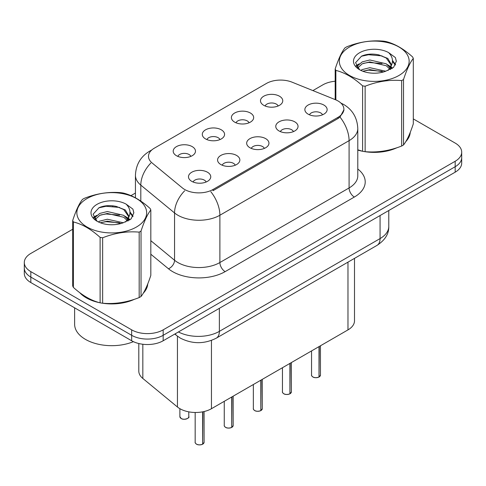 <?xml version="1.0" encoding="UTF-8"?>
<svg xmlns="http://www.w3.org/2000/svg" width="486" height="486" viewBox="0 0 486 486"><rect width="100%" height="100%" fill="white"/><g stroke="black" fill="none" stroke-linecap="round" stroke-linejoin="round"><path stroke-width="0.73" d="M234.647 122.12A11.142 6.433 180 0 1 232.442 120.297A11.142 6.433 180 0 1 236.129 112.302A11.142 6.433 180 0 1 250.405 113.025A11.142 6.433 180 0 1 252.617 120.297A11.142 6.433 180 0 1 234.647 122.12M249.051 122.788A6.683 3.858 0 0 0 247.253 120.905A6.683 3.858 0 0 0 240.667 119.927A6.683 3.858 0 0 0 236.008 122.788M205.554 138.917A11.142 6.433 180 0 1 203.342 137.101A11.142 6.433 180 0 1 207.036 129.106A11.142 6.433 180 0 1 221.312 129.823A11.142 6.433 180 0 1 223.524 137.101A11.142 6.433 180 0 1 205.554 138.917M219.951 139.585A6.683 3.858 0 0 0 218.159 137.702A6.683 3.858 0 0 0 211.574 136.724A6.683 3.858 0 0 0 206.915 139.585M176.461 155.714A11.142 6.433 180 0 1 174.249 153.898A11.142 6.433 180 0 1 177.937 145.903A11.142 6.433 180 0 1 192.213 146.62A11.142 6.433 180 0 1 194.424 153.898A11.142 6.433 180 0 1 176.461 155.714M190.858 156.383A6.683 3.858 0 0 0 189.066 154.499A6.683 3.858 0 0 0 182.481 153.521A6.683 3.858 0 0 0 177.815 156.383M263.746 105.322A11.142 6.433 180 0 1 261.535 103.5A11.142 6.433 180 0 1 265.222 95.505A11.142 6.433 180 0 1 279.499 96.222A11.142 6.433 180 0 1 281.71 103.5A11.142 6.433 180 0 1 263.746 105.322M278.144 105.991A6.683 3.858 0 0 0 276.352 104.107A6.683 3.858 0 0 0 269.766 103.129A6.683 3.858 0 0 0 265.101 105.991M279.025 130.941A11.142 6.433 180 0 1 276.82 129.124A11.142 6.433 180 0 1 280.507 121.129A11.142 6.433 180 0 1 294.783 121.846A11.142 6.433 180 0 1 296.995 129.124A11.142 6.433 180 0 1 279.025 130.941M293.429 131.609A6.683 3.858 0 0 0 291.63 129.732A6.683 3.858 0 0 0 285.045 128.754A6.683 3.858 0 0 0 280.386 131.609M249.932 147.738A11.142 6.433 180 0 1 247.72 145.922A11.142 6.433 180 0 1 251.414 137.927A11.142 6.433 180 0 1 265.69 138.644A11.142 6.433 180 0 1 267.901 145.922A11.142 6.433 180 0 1 249.932 147.738M264.329 148.406A6.683 3.858 0 0 0 262.537 146.529A6.683 3.858 0 0 0 255.952 145.551A6.683 3.858 0 0 0 251.292 148.406M220.838 164.541A11.142 6.433 180 0 1 218.627 162.719A11.142 6.433 180 0 1 222.315 154.724A11.142 6.433 180 0 1 236.591 155.441A11.142 6.433 180 0 1 238.802 162.719A11.142 6.433 180 0 1 220.838 164.541M235.236 165.204A6.683 3.858 0 0 0 233.444 163.326A6.683 3.858 0 0 0 226.859 162.348A6.683 3.858 0 0 0 222.193 165.204M191.739 181.339A11.142 6.433 180 0 1 189.534 179.516A11.142 6.433 180 0 1 193.221 171.522A11.142 6.433 180 0 1 207.498 172.238A11.142 6.433 180 0 1 209.709 179.516A11.142 6.433 180 0 1 191.739 181.339M206.143 182.001A6.683 3.858 0 0 0 204.345 180.124A6.683 3.858 0 0 0 197.759 179.146A6.683 3.858 0 0 0 193.1 182.001M308.124 114.143A11.142 6.433 180 0 1 305.913 112.327A11.142 6.433 180 0 1 309.6 104.332A11.142 6.433 180 0 1 323.876 105.049A11.142 6.433 180 0 1 326.088 112.327A11.142 6.433 180 0 1 308.124 114.143M322.522 114.811A6.683 3.858 0 0 0 320.73 112.934A6.683 3.858 0 0 0 314.144 111.956A6.683 3.858 0 0 0 309.479 114.811M335.328 99.66A20.054 11.579 180 0 1 338.007 100.954A20.054 11.579 180 0 1 343.881 109.143A20.054 11.579 180 0 1 338.007 117.326L213.014 189.491A20.054 11.579 180 0 1 182.408 187.948L152.124 162.98A20.054 11.579 180 0 1 148.497 156.34A20.054 11.579 180 0 1 154.372 148.151L266.401 83.471A20.054 11.579 180 0 1 292.08 82.177L335.328 99.66M354.501 258.37L354.501 320.79A22.283 12.867 180 0 1 347.976 329.891L211.446 408.714A22.283 12.867 180 0 1 177.439 406.995L142.829 378.46A22.283 12.867 180 0 1 138.802 371.079L138.802 343.535M79.753 292.669A36.025 20.795 0 0 0 86.283 297.833A36.025 20.795 0 0 0 99.709 302.723M343.93 109.751L340 117.09L338.056 118.499L213.062 190.664M72.7 229.264L30.825 253.443A22.283 12.867 0 0 0 24.3 262.537L24.3 273.454A22.283 12.867 0 0 0 30.825 282.548L131.663 340.765L131.663 335.31A22.283 12.867 0 0 0 163.175 335.31L455.175 166.722A22.283 12.867 0 0 0 461.7 157.628A22.283 12.867 0 0 1 455.175 166.722L163.175 335.31A22.283 12.867 0 0 1 131.663 335.31L30.825 277.093L131.663 335.31L131.663 329.848A22.283 12.867 0 0 0 163.175 329.848L455.175 161.267A22.283 12.867 0 0 0 461.7 152.167A22.283 12.867 0 0 0 455.175 143.072L413.3 118.9M24.3 267.993A22.283 12.867 0 0 0 30.825 277.093A22.283 12.867 0 0 1 24.3 267.993M357.787 150.083A36.025 20.795 0 0 0 362.192 151.176M363.905 151.504A36.025 20.795 0 0 0 396.934 147.732M405.786 141.62A36.025 20.795 0 0 0 410.239 132.374M101.416 303.045A36.025 20.795 0 0 0 134.446 299.279M143.303 293.167A36.025 20.795 0 0 0 147.75 283.921M335.182 81.241A22.283 12.867 0 0 0 322.826 84.856L312.899 90.59M135.436 193.045L130.941 195.639M113.238 205.857L112.631 206.21M24.3 262.537A22.283 12.867 0 0 0 30.825 271.631L131.663 329.848M147.531 285.549A36.025 20.795 0 0 0 147.41 284.996M410.02 134.008A36.025 20.795 0 0 0 409.892 133.456M131.663 340.765A22.283 12.867 0 0 0 163.175 340.765L455.175 172.178A22.283 12.867 0 0 0 461.7 163.083L461.7 152.167M318.98 377.057C316.331 377.908 314.302 377.883 312.881 376.978C311.714 375.964 311.265 375.338 311.544 375.095A4.459 2.576 0 0 0 312.85 376.911A4.459 2.576 0 0 0 319.01 376.99L318.913 377.045A4.307 2.485 180 0 1 312.954 376.972M319.01 376.808L319.284 346.451M319.01 376.99L319.01 346.609M289.887 393.854C287.238 394.705 285.203 394.681 283.788 393.775C282.615 392.767 282.172 392.135 282.451 391.892A4.459 2.576 0 0 0 283.757 393.709A4.459 2.576 0 0 0 289.917 393.788L289.814 393.842A4.307 2.485 180 0 1 283.86 393.769M289.917 393.605L290.191 363.249M289.917 393.788L289.917 363.407M260.788 410.652C258.145 411.502 256.11 411.478 254.688 410.573C253.522 409.564 253.078 408.933 253.352 408.69A4.459 2.576 0 0 0 254.658 410.506A4.459 2.576 0 0 0 260.818 410.585L260.721 410.646A4.307 2.485 180 0 1 254.761 410.567M260.818 410.403L261.097 380.046M260.818 410.585L260.818 380.204M231.694 427.449C229.046 428.306 227.017 428.275 225.595 427.376C224.429 426.362 223.979 425.73 224.259 425.487A4.459 2.576 0 0 0 225.565 427.303A4.459 2.576 0 0 0 231.725 427.382L231.628 427.443A4.307 2.485 180 0 1 225.668 427.364M231.725 427.2L231.998 396.843M231.725 427.382L231.725 397.001M202.601 444.247C199.953 445.103 197.917 445.073 196.502 444.174C195.329 443.159 194.886 442.527 195.165 442.284A4.459 2.576 0 0 0 196.472 444.101A4.459 2.576 0 0 0 202.632 444.18L202.528 444.24A4.307 2.485 180 0 1 196.575 444.161M202.632 443.997L202.905 411.788M202.632 444.18L202.632 411.842M357.787 149.84A35.648 20.582 0 0 0 358.547 150.059M368.151 151.863A35.648 20.582 0 0 0 394.559 148.491M406.6 140.223A35.648 20.582 0 0 0 409.704 133.686M81.253 293.781A35.648 20.582 0 0 0 86.551 297.681A35.648 20.582 0 0 0 96.058 301.606M105.662 303.404A35.648 20.582 0 0 0 132.077 300.038M144.111 291.77A35.648 20.582 0 0 0 147.222 285.227M74.619 307.832L74.619 324.241A37.136 21.439 0 0 0 85.5 339.404A37.136 21.439 0 0 0 133.395 341.664M349.562 46.984A34.907 20.157 -0 0 0 349.562 75.488A34.907 20.157 -0 0 0 398.927 75.488A34.907 20.157 -0 0 0 398.927 46.984A34.907 20.157 -0 0 0 349.562 46.984M357.787 149.791L362.599 151.286A40.107 23.158 -0 0 0 365.138 151.681C377.264 152.744 389.432 150.86 401.661 146.031A40.107 23.158 -0 0 0 402.602 145.502A40.107 23.158 -0 0 0 403.52 144.956C406.764 140.891 410.026 133.869 413.3 123.875L413.3 58.429A40.107 23.158 -0 0 0 412.62 56.965C403.69 48.867 394.778 43.722 385.89 41.529A40.107 23.158 -0 0 0 383.351 41.134C371.122 40.089 358.954 41.972 346.828 46.784A40.107 23.158 -0 0 0 345.886 47.312A40.107 23.158 -0 0 0 344.969 47.859C341.694 51.978 338.432 59.006 335.182 68.939A40.107 23.158 -0 0 0 335.862 70.409L335.862 99.879M362.599 151.286L362.599 85.846C353.662 77.748 344.75 72.602 335.862 70.409M362.599 85.846A40.107 23.158 -0 0 0 365.138 86.235L365.138 151.681M401.661 146.031L401.661 80.585C389.535 79.528 377.361 81.411 365.138 86.235M401.661 80.585A40.107 23.158 -0 0 0 402.602 80.056A40.107 23.158 -0 0 0 403.52 79.516L403.52 144.956M385.793 71.217L369.846 67.688L362.24 69.583L360.8 70.361M383.569 71.934L369.846 69.613L362.835 71.242M390.787 69.219L390.629 68.812M390.155 67.846L386.248 63.806L369.846 59.985L362.24 61.88L357.842 65.634L357.271 67.676M389.535 68.805L386.248 65.732L369.846 61.91L362.24 63.806L357.617 68.052M388.041 70.47L390.647 66.849L391.224 64.316L387.804 58.417L378.491 54.821C372.136 53.527 366.487 53.976 361.535 56.169L355.558 62.688L359.573 69.668M390.325 69.462L391.224 65.841M391.169 65.075L386.248 58.028L378.934 54.906M359.567 52.761A20.752 11.98 -0 0 0 359.567 69.705A20.752 11.98 -0 0 0 385.513 71.296L393.599 67.372L396.327 61.236L395.397 57.573L388.593 52.579A20.752 11.98 -0 0 0 359.567 52.761M388.593 52.579C392.919 56.977 393.599 61.734 390.647 66.849M335.182 99.6L335.182 68.939M413.3 58.429C410.056 62.494 406.794 69.522 403.52 79.516M382.051 71.296L368.528 70.136L363.145 71.114M391.929 68.562L390.975 67.797M390.404 67.384L389.438 66.752M382.051 63.593L368.528 62.433L363.145 63.411M357.945 65.446L356.36 66.424M395.3 65.075L392.457 61.333M382.105 55.908L368.528 54.736L361.292 56.285M396.327 61.424L395.397 57.573M392.542 68.155L391.145 66.965M390.732 66.655L387.409 64.662M359.257 63.83L356.001 65.719M395.537 64.62L392.451 60.367M87.073 198.531A34.907 20.157 -0 0 0 87.073 227.029A34.907 20.157 -0 0 0 136.438 227.029A34.907 20.157 -0 0 0 136.438 198.531A34.907 20.157 -0 0 0 87.073 198.531M83.398 198.859A40.107 23.158 -0 0 0 82.48 199.4C79.206 203.525 75.944 210.553 72.7 220.486A40.107 23.158 -0 0 0 73.38 221.95L73.38 287.396C82.268 295.464 91.18 300.609 100.11 302.833A40.107 23.158 -0 0 0 102.649 303.228C114.775 304.285 126.949 302.401 139.172 297.578A40.107 23.158 -0 0 0 140.114 297.049A40.107 23.158 -0 0 0 141.031 296.503C144.281 292.438 147.544 285.41 150.818 275.416L150.818 209.976A40.107 23.158 -0 0 0 150.138 208.506C141.201 200.414 132.289 195.269 123.401 193.07A40.107 23.158 -0 0 0 120.862 192.681C108.639 191.636 96.465 193.519 84.339 198.331A40.107 23.158 -0 0 0 83.398 198.859M100.11 302.833L100.11 237.387C91.18 229.295 82.268 224.149 73.38 221.95M100.11 237.387A40.107 23.158 -0 0 0 102.649 237.782L102.649 303.228M139.172 297.578L139.172 232.132C127.046 231.069 114.878 232.952 102.649 237.782M139.172 232.132A40.107 23.158 -0 0 0 140.114 231.603A40.107 23.158 -0 0 0 141.031 231.057L141.031 296.503M72.7 220.486L72.7 285.932A40.107 23.158 -0 0 0 73.38 287.396M123.31 222.758L107.363 219.235L99.751 221.13L98.318 221.908M121.087 223.481L107.363 221.16L100.347 222.788M128.298 220.766L128.146 220.358M127.672 219.386L123.76 215.353L107.363 211.531L99.751 213.427L95.359 217.181L94.782 219.222M127.046 220.346L123.76 217.278L107.363 213.457L99.751 215.353L95.128 219.593M125.552 222.011L128.158 218.402L128.735 215.863L125.321 209.964L116.002 206.368C109.654 205.074 103.998 205.523 99.047 207.716L93.075 214.229L97.085 221.209M127.842 221.009L128.735 217.388M128.681 216.616L123.76 209.575L116.446 206.453M97.085 204.308A20.752 11.98 -0 0 0 97.085 221.252A20.752 11.98 -0 0 0 123.025 222.843L131.117 218.919L133.844 212.777L132.909 209.12L126.111 204.126A20.752 11.98 -0 0 0 97.085 204.308M126.111 204.126C130.43 208.518 131.117 213.275 128.158 218.39M150.818 209.976C147.568 214.034 144.306 221.063 141.031 231.057M119.562 222.837L106.039 221.683L100.663 222.661M129.44 220.103L128.492 219.344M127.915 218.931L126.955 218.299M119.562 215.14L106.039 213.98L100.663 214.958M95.463 216.993L93.877 217.971M132.818 216.622L129.969 212.88M119.617 207.449L106.039 206.277L98.804 207.826M133.838 212.971L132.909 209.12M130.06 219.702L128.662 218.512M128.243 218.202L124.92 216.209M96.769 215.377L93.519 217.266M133.049 216.167L129.962 211.914M213.014 189.491L213.014 190.694M338.007 117.326L338.007 118.529M347.976 262.142L347.976 329.891M142.829 344.258L142.829 378.46M177.439 336.172L177.439 406.995M211.446 340.419L211.446 408.714M357.787 169.019A37.136 21.439 180 0 1 354.337 197.043L225.146 271.631A7.43 4.289 60 0 1 219.891 262.537L349.088 187.948A29.707 17.15 0 0 0 357.787 175.817L357.787 128.517A29.707 17.15 180 0 1 349.088 140.648A25.995 15.011 -120 0 0 340 117.09M225.146 271.631A37.136 21.439 180 0 1 172.627 271.631A37.136 21.439 180 0 1 168.466 268.77L150.818 254.221M184.674 190.779A25.995 17.387 129.5 0 0 174.547 212.947L174.547 260.247A29.707 17.15 0 0 0 177.876 262.537A29.707 17.15 0 0 0 219.891 262.537L219.891 215.237A29.707 17.15 180 0 1 177.876 215.237A29.707 17.15 180 0 1 174.547 212.947L140.806 185.123A29.707 17.15 180 0 1 135.436 175.288L135.436 197.814M210.809 191.678A25.995 15.011 60 0 1 219.891 215.237L349.088 140.648L349.088 187.948A7.43 4.289 60 0 0 354.337 197.043M151.237 150.502A25.995 15.011 -120 0 0 149.518 151.255C140.63 156.595 135.94 164.602 135.436 175.288M150.83 163.065A25.995 17.387 129.5 0 0 140.806 185.123L140.806 201.107M163.175 329.848L163.175 340.765M455.175 161.267L455.175 172.178M30.825 271.631L30.825 282.548M150.818 240.679L174.547 260.247A7.43 4.969 -50.5 0 1 168.466 268.77M178.429 331.956A29.707 17.15 0 0 0 219.368 331.367L380.07 238.583A29.707 17.15 0 0 0 388.776 226.458C388.994 233.827 385.064 240.139 376.996 245.387L216.288 338.165A14.853 8.578 60 0 0 219.368 331.367L219.368 308.324M380.07 215.541L380.07 238.583A14.853 8.578 60 0 1 376.996 245.387M175.209 333.815A14.853 9.933 129.5 0 0 176.74 335.619L174.826 334.04M319.284 376.832A4.459 2.576 0 0 0 320.456 375.095L320.456 345.777M290.191 393.63A4.459 2.576 0 0 0 291.363 391.892L291.363 362.574M261.097 410.427A4.459 2.576 0 0 0 262.264 408.69L262.264 379.372M231.998 427.224A4.459 2.576 0 0 0 233.171 425.487L233.171 396.169M202.905 444.022A4.459 2.576 0 0 0 204.077 442.284L204.077 411.533M181.187 418.482A4.459 2.576 0 0 0 186.041 419.041A4.459 2.576 0 0 0 188.793 416.66C190.281 417.79 184.109 420.53 181.217 418.549L179.881 416.66A4.459 2.576 0 0 0 181.187 418.482M187.432 418.513A4.307 2.485 180 0 1 181.29 418.543M343.881 109.143L343.881 110.583M357.787 128.517C357.283 117.837 352.593 109.824 343.705 104.49L340.886 103.056M151.911 149.876L149.518 151.255M216.288 338.165C204.339 344.173 192.383 344.173 180.428 338.165L176.74 335.619M388.776 226.458L388.776 210.517M311.544 375.095L311.544 350.922M320.456 375.095L319.253 376.899M282.451 391.892L282.451 367.72M291.363 391.892L290.16 393.696M253.352 408.69L253.352 384.517M262.264 408.69L261.067 410.494M224.259 425.487L224.259 401.315M233.171 425.487L231.968 427.291M195.165 442.284L195.165 412.474M204.077 442.284L202.875 444.089M188.793 416.66L188.793 411.849M179.881 416.66L179.881 408.683M409.892 134.561L409.892 133.231M147.41 286.102L147.41 284.778"/></g></svg>
